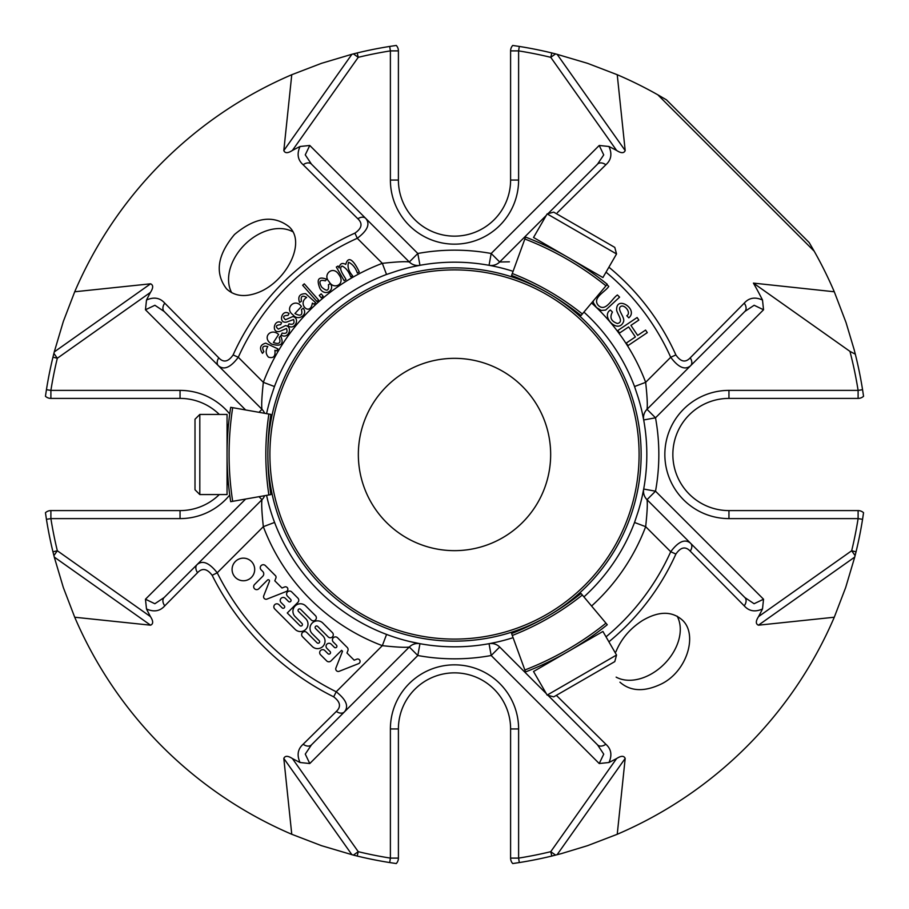<?xml version="1.0" encoding="UTF-8"?>
<svg xmlns="http://www.w3.org/2000/svg" width="909" height="909" viewBox="0 0 909 909"><rect width="100%" height="100%" fill="white"/><g stroke="black" fill="none" stroke-linecap="round" stroke-linejoin="round"><path stroke-width="1.36" d="M550.661 454.5A96.161 96.161 0 0 1 406.425 537.776A96.161 96.161 0 0 1 406.425 371.224A96.161 96.161 0 0 1 550.661 454.5M616.541 253.963L614.779 247.396L553.717 212.138L547.15 213.899L533.526 237.488L602.917 277.552L616.541 253.963L547.15 213.899M199.81 414.436L195.003 419.242L195.003 489.758L199.81 494.564L227.057 494.564L227.057 414.436L199.81 414.436L199.81 494.564M547.15 695.101L553.717 696.862L614.779 661.604L616.541 655.037L602.917 631.448L533.526 671.512L547.15 695.101L616.541 655.037M454.5 267.86A186.64 186.64 0 0 1 616.132 547.82A186.64 186.64 0 0 1 292.868 547.82A186.64 186.64 0 0 1 454.5 267.86M525.55 671.921A307.844 307.844 0 0 0 607.269 624.733L581.033 593.463A267.03 267.03 0 0 1 511.585 633.562L525.55 671.921A307.844 307.844 0 0 0 568.227 651.48M230.693 407.323A307.844 307.844 0 0 0 230.693 501.677L270.882 494.598A267.03 267.03 0 0 1 270.882 414.402L230.693 407.323A307.844 307.844 0 0 0 230.693 501.677M607.269 284.267A307.844 307.844 0 0 0 525.55 237.079L511.585 275.438A267.03 267.03 0 0 1 581.033 315.537L607.269 284.267A307.844 307.844 0 0 0 568.227 257.52M353.396 855.108L321.445 845.665L291.766 834.28L283.813 758.424C285.04 755.606 287.903 755.652 292.403 758.561L358.248 851.676L353.396 855.108L357.192 856.051L358.248 851.676A408.664 408.664 0 0 0 390.393 858.107L389.688 862.561L396.279 863.55A8.011 8.011 0 0 0 398.403 858.107A8.011 8.011 0 0 1 396.381 863.436M555.604 855.108L550.752 851.676L551.808 856.051L561.478 853.585L587.555 845.665L617.234 834.28L625.187 758.424L557.081 854.733M267.439 580.101A1.204 1.204 0 0 1 269.416 581.396L263.735 595.781A2.545 2.545 0 0 0 266.826 599.156L286.471 591.407A2.409 2.409 0 0 0 284.778 586.907L281.995 588.009L274.802 580.817L275.847 578.181A2.409 2.409 0 0 0 275.643 575.863L265.383 565.603A3.011 3.011 0 0 0 261.201 565.534A3.011 3.011 0 0 0 260.997 569.716L262.758 571.477A3.397 3.397 0 0 1 262.758 576.283L254.543 584.51A3 3 0 0 0 254.543 588.759A3 3 0 0 0 258.792 588.759L267.439 580.101M300.606 609.337A1.5 1.5 0 0 0 298.482 609.337A1.5 1.5 0 0 0 298.482 611.45L305.776 618.745A7.511 7.511 0 0 1 305.776 629.369A7.511 7.511 0 0 1 295.152 629.369L274.723 608.939A3 3 0 0 1 274.723 604.69A3 3 0 0 1 278.972 604.69L282.131 607.848A1.5 1.5 0 0 0 284.256 607.848A1.5 1.5 0 0 0 284.256 605.724L281.097 602.565A3 3 0 0 1 281.097 598.315A3 3 0 0 1 285.346 598.315L288.505 601.474A1.5 1.5 0 0 0 290.63 601.474A1.5 1.5 0 0 0 290.63 599.349L287.471 596.19A3 3 0 0 1 287.471 591.941A3 3 0 0 1 291.721 591.941L297.891 598.111A3 3 0 0 1 297.891 602.36L287.267 612.984L299.879 625.597A1.5 1.5 0 0 0 301.993 625.597A1.5 1.5 0 0 0 301.993 623.483L295.118 616.597A7.522 7.522 0 0 1 295.118 605.973A7.522 7.522 0 0 1 305.742 605.973L315.48 615.7A3.011 3.011 0 0 1 315.48 619.949A3.011 3.011 0 0 1 311.219 619.949L300.606 609.337M322.843 635.823A7.511 7.511 0 0 1 322.843 646.435A7.511 7.511 0 0 1 312.23 646.435L302.515 636.732A3 3 0 0 1 302.515 632.482A3 3 0 0 1 306.765 632.482L317.082 642.799A1.5 1.5 0 0 0 319.195 642.799A1.5 1.5 0 0 0 319.195 640.675L312.196 633.687A7.522 7.522 0 0 1 312.196 623.051A7.522 7.522 0 0 1 322.831 623.051L332.41 632.63A3 3 0 0 1 332.41 636.879A3 3 0 0 1 328.16 636.879L317.684 626.403A1.5 1.5 0 0 0 315.559 626.403A1.5 1.5 0 0 0 315.559 628.528L322.843 635.823M358.635 663.615L339.159 671.308A2.545 2.545 0 0 1 335.921 667.967L342.523 651.242L341.602 650.321L331.001 660.911A3.045 3.045 0 0 1 326.695 660.911L320.559 654.775A3 3 0 0 1 320.559 650.526A3 3 0 0 1 324.808 650.526L327.967 653.685A1.5 1.5 0 0 0 330.092 653.685A1.5 1.5 0 0 0 330.092 651.56L326.933 648.401A3 3 0 0 1 326.933 644.151A3 3 0 0 1 331.183 644.151L334.342 647.31A1.5 1.5 0 0 0 336.466 647.31A1.5 1.5 0 0 0 336.466 645.185L333.308 642.027A3 3 0 0 1 333.308 637.777A3 3 0 0 1 337.557 637.777L347.204 647.424A3.045 3.045 0 0 1 347.874 650.696L346.965 652.992L354.18 660.207L356.964 659.105A2.409 2.409 0 0 1 358.635 663.615M235.397 577.442A11.306 11.306 0 0 1 235.397 561.455A11.306 11.306 0 0 1 251.384 561.455A11.306 11.306 0 0 1 251.384 577.442A11.306 11.306 0 0 1 235.397 577.442M54.267 557.081L63.335 587.555L74.72 617.234L150.576 625.187L54.267 557.081L53.892 555.604L57.324 550.752L52.949 551.808L53.892 555.604M53.892 353.396L52.949 357.192L57.324 358.248L53.892 353.396L54.267 351.919L150.576 283.813C153.394 285.04 153.348 287.903 150.44 292.403A344.568 344.568 0 0 0 146.497 300.038L145.463 309.776L154.905 305.276L164.12 311.446A8.011 5.534 -45 0 1 164.768 303.151L218.785 357.862C223.512 362.873 228.284 361.896 233.113 354.942L238.283 357.271C230.522 367.622 223.875 370.418 218.353 365.679A8.011 5.431 -45 0 1 218.785 357.862M150.576 283.813L74.72 291.766L63.335 321.445L54.267 351.919M351.919 54.267L321.445 63.335L291.766 74.72L283.813 150.576L351.919 54.267L353.396 53.892L358.248 57.324L357.192 52.949L353.396 53.892M555.604 53.892L587.555 63.335L617.234 74.72L625.187 150.576C623.96 153.394 621.097 153.348 616.597 150.44L550.752 57.324L555.604 53.892L551.808 52.949L550.752 57.324A408.664 408.664 0 0 0 518.607 50.893L519.312 46.439L512.721 45.45A8.011 8.011 0 0 0 510.597 50.893A8.011 8.011 0 0 1 512.619 45.564M855.108 555.604L856.051 551.808L851.676 550.752L855.108 555.604L854.733 557.081L758.424 625.187C755.606 623.96 755.652 621.097 758.561 616.597A344.568 344.568 0 0 0 762.503 608.962L763.537 599.224L754.095 603.724L744.88 597.554A8.011 5.534 -45 0 1 744.232 605.849L690.215 551.138A8.011 5.431 -45 0 0 690.647 543.321L744.88 597.554M666.445 99.831L809.169 242.555L814.191 251.179L657.821 94.809L666.445 99.831M758.424 625.187L834.28 617.234L845.665 587.555L854.733 557.081M814.191 251.179A413.175 413.175 0 0 1 834.28 291.766L753.413 283.108L849.938 351.363A408.664 408.664 0 0 1 858.107 390.393L858.107 398.403A8.011 8.011 0 0 0 863.55 396.279L862.561 389.688L858.107 390.393L728.95 390.393A64.107 64.107 0 0 0 664.843 454.5A64.107 64.107 0 0 0 728.95 518.607L858.107 518.607L862.561 519.312L863.55 512.721A8.011 8.011 0 0 0 858.107 510.597L858.107 518.607A408.664 408.664 0 0 1 851.676 550.752L758.561 616.597M849.938 351.363L855.312 354.18L854.142 349.613L846.04 322.559L834.28 291.766M855.312 354.18A413.175 413.175 0 0 1 862.561 389.688M519.312 46.439A413.175 413.175 0 0 1 551.808 52.949M617.234 74.72A413.175 413.175 0 0 1 657.821 94.809M510.597 50.893L518.607 50.893L518.607 180.05L510.597 180.05L510.597 50.893M398.403 50.893A8.011 8.011 0 0 0 396.279 45.45L389.688 46.439L390.393 50.893L398.403 50.893L398.403 180.05L398.403 50.893A8.011 8.011 0 0 0 396.381 45.564M219.308 414.436A56.097 56.097 0 0 0 180.05 398.403L50.893 398.403L50.893 390.393L46.439 389.688L45.45 396.279A8.011 8.011 0 0 0 50.893 398.403A8.011 8.011 0 0 1 45.564 396.381M46.439 389.688A413.175 413.175 0 0 1 52.949 357.192M74.72 291.766A413.175 413.175 0 0 1 291.766 74.72M357.192 52.949A413.175 413.175 0 0 1 389.688 46.439M50.893 510.597A8.011 8.011 0 0 0 45.45 512.721L46.439 519.312L50.893 518.607L50.893 510.597L180.05 510.597L50.893 510.597A8.011 8.011 0 0 0 45.564 512.619M389.688 862.561A413.175 413.175 0 0 1 357.192 856.051M291.766 834.28A413.175 413.175 0 0 1 74.72 617.234M52.949 551.808A413.175 413.175 0 0 1 46.439 519.312M398.403 858.107L390.393 858.107L390.393 728.95L398.403 728.95L398.403 858.107M512.619 863.436A8.011 8.011 0 0 1 510.597 858.107A8.011 8.011 0 0 0 512.721 863.55L519.312 862.561L518.607 858.107L510.597 858.107L510.597 728.95A56.097 56.097 0 0 0 454.5 672.853A56.097 56.097 0 0 0 398.403 728.95M862.561 519.312A413.175 413.175 0 0 1 856.051 551.808M834.28 617.234A413.175 413.175 0 0 1 617.234 834.28M551.808 856.051A413.175 413.175 0 0 1 519.312 862.561M858.107 398.403L728.95 398.403A56.097 56.097 0 0 0 672.853 454.5A56.097 56.097 0 0 0 728.95 510.597L858.107 510.597A8.011 8.011 0 0 1 863.436 512.619M545.161 691.669A8.011 5.431 135 0 1 543.321 690.647L499.689 647.015A12.022 12.022 0 0 0 489.042 643.686L491.19 655.514L499.689 647.015M556.342 695.34L605.849 744.232A8.011 5.534 135 0 1 597.554 744.88L548.013 695.34M546.286 693.601L543.321 690.647M292.403 758.561A344.568 344.568 0 0 0 300.038 762.503L309.776 763.537L305.276 754.095L311.446 744.88A8.011 5.534 -135 0 1 303.151 744.232L336.33 711.44C341.261 706.793 340.375 701.93 333.694 696.839L336.216 691.772C346.329 699.782 349.045 706.509 344.363 711.952A8.011 5.477 -135 0 1 336.33 711.44M300.038 762.503C296.72 755.118 297.754 749.027 303.151 744.232M605.849 744.232C611.246 749.016 612.28 755.106 608.962 762.503L599.224 763.537L603.735 754.14L597.554 744.88M608.962 762.503A344.568 344.568 0 0 0 616.597 758.561C621.097 755.652 623.96 755.606 625.187 758.424M386.575 634.414L382.325 645.663C396.676 647.208 405.675 647.651 409.311 647.015L417.81 655.514L419.958 643.686A12.022 12.022 0 0 0 409.311 647.015L311.446 744.88M164.12 597.554L197.048 564.637C202.457 559.944 209.184 562.66 217.228 572.784L212.161 575.306C207.082 568.625 202.218 567.739 197.56 572.67L164.768 605.849C159.984 611.246 153.894 612.28 146.497 608.962L145.463 599.224L154.86 603.735L164.12 597.554A8.011 5.534 45 0 0 164.768 605.849M274.586 522.425L263.337 526.675A204.332 204.332 0 0 0 382.325 645.663L336.216 691.772A265.121 265.121 0 0 1 217.228 572.784L263.337 526.675C261.792 512.358 261.349 503.359 261.985 499.689L197.048 564.637A8.011 5.477 45 0 0 197.56 572.67M146.497 300.038C153.882 296.72 159.973 297.754 164.768 303.151M146.497 608.962A344.568 344.568 0 0 0 150.44 616.597C153.348 621.097 153.394 623.96 150.576 625.187M264.633 413.3A12.022 12.022 0 0 0 261.985 409.311L164.12 311.446M345.988 279.574L344.102 280.654L336.319 267.041L338.023 266.064L339.114 267.985C339.852 263.621 342.068 262.44 345.738 264.417C349.181 252.191 356.919 266.826 359.26 271.984L357.373 273.064C355.464 267.7 352.533 264.099 348.59 262.281C347.204 266.678 348.545 271.177 352.624 275.779L350.738 276.859C348.59 271.177 345.67 267.587 341.977 266.053C337.909 268.7 344.727 276.495 345.988 279.574M325.32 280.881C319.684 279.358 318.48 281.449 321.706 287.142C326.933 291.812 329.172 291.005 328.422 284.71L330.365 283.665C335.251 290.414 324.729 296.982 319.968 288.528C316.23 279.199 318.48 276.12 326.74 279.302L325.32 280.881M323.138 296.186L321.218 297.777L319.286 295.459L321.195 293.857L323.138 296.186M318.593 300.072L316.957 301.504L302.652 285.267L304.288 283.835L318.593 300.072M287.994 315.412C283.244 315.48 282.392 316.911 285.46 319.707L292.823 316.571C300.447 318.014 294.959 330.899 287.937 325.797L289.005 323.865C293.3 325.036 294.823 323.581 293.596 319.513L286.789 322.025C277.745 324.104 281.608 308.446 289.039 313.525L287.994 315.412M280.654 324.695C275.916 325.036 275.154 326.501 278.359 329.126L285.54 325.592C293.232 326.615 288.448 339.784 281.165 335.069L282.131 333.092C286.471 334.012 287.926 332.478 286.471 328.49L279.813 331.376C270.893 333.933 273.904 318.082 281.597 322.763L280.654 324.695M314.014 304.197L312.366 303.129C310.128 316.934 296.857 303.572 306.663 297.448C302.254 294.948 300.515 296.22 301.436 301.243L299.595 302.47C297.55 296.675 299.584 293.743 305.674 293.664L315.65 302.629L314.014 304.197M294.925 313.525C300.64 316.593 302.811 315.287 301.447 309.605L303.22 308.185C308.492 314.787 297.857 321.627 293.005 314.809C283.835 308.594 295.073 297.459 301.436 306.481L294.925 313.525M273.393 342.523C279.245 344.636 281.165 342.977 279.154 337.557L280.665 335.864C284.165 344.136 281.188 346.886 271.723 344.113C261.315 337.909 270.939 327.342 278.62 334.478L273.393 342.523M276.768 350.863L274.893 350.306C275.62 356.328 273.484 358.612 268.485 357.169C265.667 354.135 265.439 350.59 267.791 346.511C262.86 345.375 261.553 347.09 263.871 351.647L262.462 353.34C259.099 348.079 260.201 344.681 265.758 343.159L277.893 348.886L276.768 350.863M329.035 281.551C322.252 274.825 332.967 264.769 338.921 274.666C346.011 284.142 333.762 290.494 329.035 281.551M311.446 164.12A8.011 5.534 135 0 0 303.151 164.768C297.754 159.984 296.72 153.894 300.038 146.497L309.776 145.463L305.265 154.86L311.446 164.12L365.679 218.353A8.011 5.431 135 0 0 357.862 218.785L303.151 164.768M616.597 150.44A344.568 344.568 0 0 0 608.962 146.497L599.224 145.463L603.724 154.905L597.554 164.12A8.011 5.534 45 0 1 605.849 164.768L557.331 212.683M608.962 146.497C612.28 153.882 611.246 159.973 605.849 164.768M234.499 234.499C217.274 255.111 214.638 273.245 226.602 288.914C234.363 296.073 244.498 297.413 256.997 292.959C285.403 283.017 307.197 242.635 288.914 226.602C273.245 214.615 255.099 217.251 234.499 234.499M258.985 412.311L261.985 409.311C261.349 405.675 261.792 396.676 263.337 382.325L238.283 357.271A237.079 237.079 0 0 1 357.271 238.283L382.325 263.337C396.642 261.792 405.641 261.349 409.311 261.985L365.679 218.353C370.429 223.841 367.634 230.488 357.271 238.283L354.942 233.113C361.896 228.295 362.873 223.523 357.862 218.785M300.038 146.497A344.568 344.568 0 0 0 292.403 150.44C287.903 153.348 285.04 153.394 283.813 150.576M509.404 261.826L499.689 261.985L491.19 253.486L489.042 265.314A12.022 12.022 0 0 0 499.689 261.985L543.321 218.353A8.011 5.431 45 0 1 545.161 217.331M543.321 218.353L546.286 215.399M548.013 213.66L597.554 164.12M619.54 333.046L617.825 330.49L637.118 317.525L638.834 320.07L630.926 325.377L637.663 335.398L645.572 330.081L647.288 332.637L627.994 345.613L626.278 343.057L635.38 336.944L628.642 326.922L619.54 333.046M626.79 315.73C631.789 312.821 624.108 303.572 620.483 306.64C616.745 309.639 625.665 317.718 623.392 322.025C618.052 334.262 600.394 316.241 610.382 310.014L612.439 312.094C609.416 317.48 611.075 321.275 617.438 323.502C624.165 322.025 617.654 314.764 616.643 310.242C615.802 294.686 638.913 309.14 628.823 317.855L626.79 315.73M606.598 284.267L608.78 286.426C605.087 292.084 591.929 297.822 598.258 305.367C605.633 312.605 611.802 298.675 617.416 294.982L619.597 297.141L605.644 310.083L601.247 310.446L596.486 307.526L593.475 302.97L593.179 301.049M592.304 272.961L594.804 274.745M744.88 311.446A8.011 5.534 -135 0 0 744.232 303.151C749.016 297.754 755.106 296.72 762.503 300.038L763.537 309.776L754.14 305.265L744.88 311.446L690.647 365.679A8.011 5.431 -135 0 0 690.215 357.862L744.232 303.151M762.503 608.962C755.118 612.28 749.027 611.246 744.232 605.849M583.93 312.082A192.447 192.447 0 0 1 634.539 386.53L645.663 382.325C647.208 396.642 647.651 405.641 647.015 409.311L690.647 365.679C685.159 370.429 678.512 367.634 670.717 357.271L675.887 354.942C680.705 361.896 685.477 362.873 690.215 357.862M762.503 300.038A344.568 344.568 0 0 0 753.413 283.108M619.961 682.193C630.664 691.579 644.606 692.09 661.786 683.761C687.465 670.853 698.021 634.028 682.204 619.961C671.819 610.905 658.571 611.087 642.481 620.529C629.96 628.585 621.097 639.027 615.893 651.855M690.215 551.138C685.488 546.127 680.716 547.104 675.887 554.058L670.717 551.729C678.478 541.378 685.125 538.582 690.647 543.321L647.015 499.689C647.651 503.325 647.208 512.324 645.663 526.675L670.717 551.729A237.079 237.079 0 0 1 606.03 636.823M419.094 265.473L419.958 265.314L417.81 253.486L409.311 261.985A12.022 12.022 0 0 0 419.958 265.314L413.141 266.689M642.311 413.141L643.686 419.958L655.514 417.81L647.015 409.311A12.022 12.022 0 0 0 643.674 419.89L643.686 419.958A12.022 12.022 0 0 1 643.674 419.89L643.527 419.094M763.537 309.776L655.514 417.81A204.332 204.332 0 0 1 655.514 491.19L643.686 489.042A12.022 12.022 0 0 0 647.015 499.689L655.514 491.19L763.537 599.224M409.368 641.447L419.958 643.686M258.985 496.689L261.985 499.689A12.022 12.022 0 0 0 264.633 495.7M489.906 643.527L495.859 642.311M274.461 386.53A192.447 192.447 0 0 1 386.53 274.461L382.325 263.337A204.332 204.332 0 0 0 263.337 382.325L274.461 386.53L270.984 396.983A192.31 192.31 0 0 0 266.576 413.652M266.576 495.348A192.31 192.31 0 0 0 512.017 638.016M512.017 270.984A192.31 192.31 0 0 0 396.983 270.984L386.53 274.461M591.577 606.03A204.332 204.332 0 0 0 645.663 526.675L634.539 522.47L638.016 512.017A192.31 192.31 0 0 0 638.016 396.983L634.539 386.53M642.311 495.871L643.686 489.042M634.539 522.47A192.447 192.447 0 0 1 583.93 596.918M292.403 150.44L358.248 57.324A408.664 408.664 0 0 1 390.393 50.893L390.393 180.05L398.403 180.05A56.097 56.097 0 0 0 454.5 236.147A56.097 56.097 0 0 0 510.597 180.05M150.44 616.597L57.324 550.752A408.664 408.664 0 0 1 50.893 518.607L180.05 518.607L180.05 510.597A56.097 56.097 0 0 0 219.308 494.564M227.057 485.111A56.097 56.097 0 0 0 228.375 482.986M228.375 426.014A56.097 56.097 0 0 0 227.057 423.889M616.143 677.137A44.064 31.156 135 0 0 664.138 664.161A44.064 31.156 135 0 0 677.137 616.154M292.675 231.693A44.064 31.156 -45 0 0 244.68 244.68A44.064 31.156 -45 0 0 231.693 292.675M454.5 269.893A184.607 184.607 0 0 1 614.37 546.798A184.607 184.607 0 0 1 294.63 546.798A184.607 184.607 0 0 1 454.5 269.893M524.845 670.001A305.81 305.81 0 0 0 605.962 623.176M512.278 635.471A269.075 269.075 0 0 0 582.339 595.031M232.693 407.675A305.81 305.81 0 0 0 232.693 501.325M268.882 414.049A269.075 269.075 0 0 0 268.882 494.951M605.962 285.824A305.81 305.81 0 0 0 524.845 238.999M582.339 313.969A269.075 269.075 0 0 0 512.278 273.529M351.919 854.733L283.813 758.424M557.081 54.267L625.187 150.576M599.224 763.537L491.19 655.514A204.332 204.332 0 0 1 417.81 655.514L309.776 763.537M390.393 728.95A64.107 64.107 0 0 1 454.5 664.843A64.107 64.107 0 0 1 518.607 728.95L518.607 858.107A408.664 408.664 0 0 0 550.752 851.676L616.597 758.561M212.161 575.306A270.791 270.791 0 0 0 333.694 696.839M150.44 292.403L57.324 358.248A408.664 408.664 0 0 0 50.893 390.393L180.05 390.393A64.107 64.107 0 0 1 199.298 393.347M145.463 599.224L245.635 499.041M245.635 409.959L145.463 309.776M354.942 233.113A242.737 242.737 0 0 0 233.113 354.942M309.776 145.463L417.81 253.486A204.332 204.332 0 0 1 491.19 253.486L599.224 145.463M675.887 354.942A242.737 242.737 0 0 0 608.905 267.201M608.905 641.799A242.737 242.737 0 0 0 675.887 554.058M728.95 518.607L728.95 510.597M709.702 393.347A64.107 64.107 0 0 1 728.95 390.393L728.95 398.403M180.05 398.403L180.05 390.393A64.107 64.107 0 0 1 229.727 413.981M180.05 518.607A64.107 64.107 0 0 0 229.727 495.019M393.347 199.298A64.107 64.107 0 0 1 390.393 180.05A64.107 64.107 0 0 0 454.5 244.157A64.107 64.107 0 0 0 518.607 180.05M591.577 302.97A204.332 204.332 0 0 1 645.663 382.325L670.717 357.271A237.079 237.079 0 0 0 606.03 272.177M545.57 664.559L544.73 663.718M544.73 245.282L545.57 244.441M518.607 728.95L510.597 728.95M546.673 246.191L545.673 244.498M588.816 270.518L590.782 270.541M228.011 430.173L227.057 428.457M228.011 478.827L227.057 480.543M546.673 662.809L545.673 664.502M588.816 638.482L590.782 638.459"/></g></svg>
